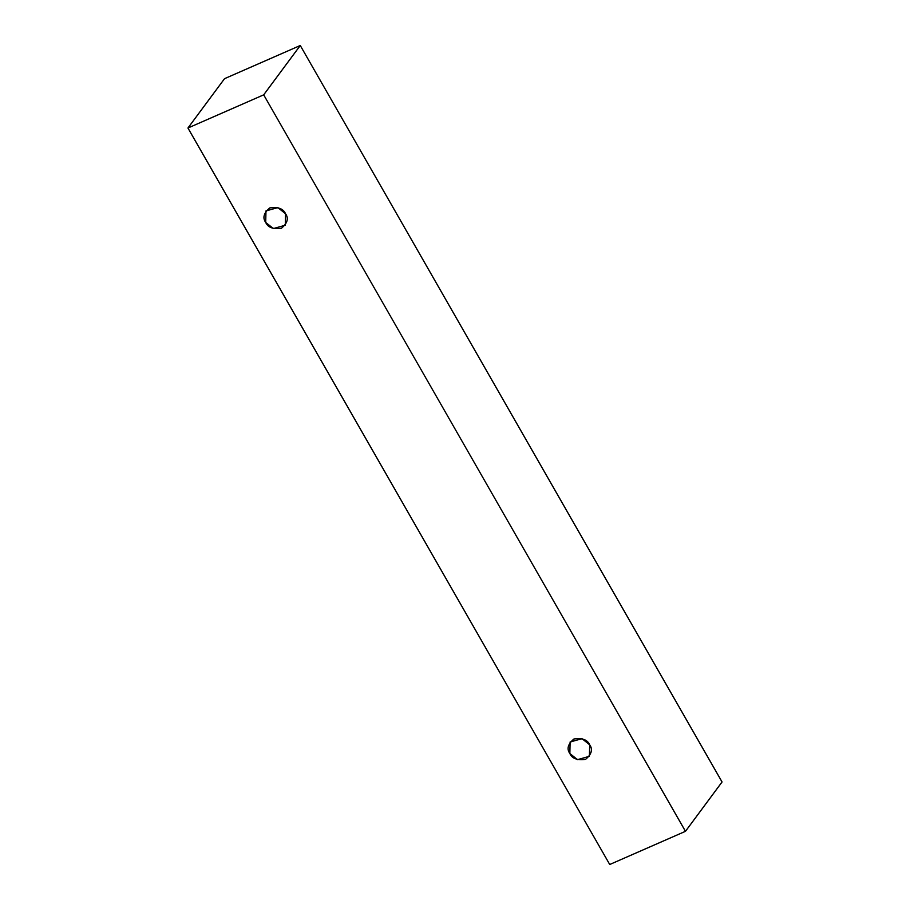 <?xml version="1.0" encoding="UTF-8"?>
<svg xmlns="http://www.w3.org/2000/svg" width="910" height="910" viewBox="0 0 910 910"><rect width="100%" height="100%" fill="white"/><g stroke="black" fill="none" stroke-linecap="round" stroke-linejoin="round"><path stroke-width="1.36" d="M609.734 864.5L187.949 128.026L224.531 78.681L187.949 128.026L263.684 94.845L300.266 45.5L224.531 78.681L300.266 45.5L263.684 94.845L685.469 831.319L722.051 781.974L300.266 45.5L722.051 781.974L685.469 831.319L609.734 864.5L685.469 831.319L263.684 94.845L187.949 128.026L609.734 864.5M589.691 744.812C593.002 749.385 591.648 754.219 585.596 759.338C577.293 760.51 572.049 758.565 569.853 753.503C566.532 748.941 567.897 744.096 573.937 738.988C582.252 737.817 587.496 739.762 589.691 744.812L582.036 738.681L570.115 742.003L569.853 753.503L577.509 759.645L589.418 756.312L589.691 744.812M285.535 213.736C288.857 218.309 287.492 223.143 281.452 228.262C273.148 229.434 267.893 227.489 265.709 222.427C262.387 217.865 263.752 213.031 269.792 207.912C278.096 206.741 283.34 208.686 285.535 213.736L277.88 207.605L265.97 210.927L265.709 222.427L273.353 228.569L285.274 225.236L285.535 213.736"/></g></svg>
